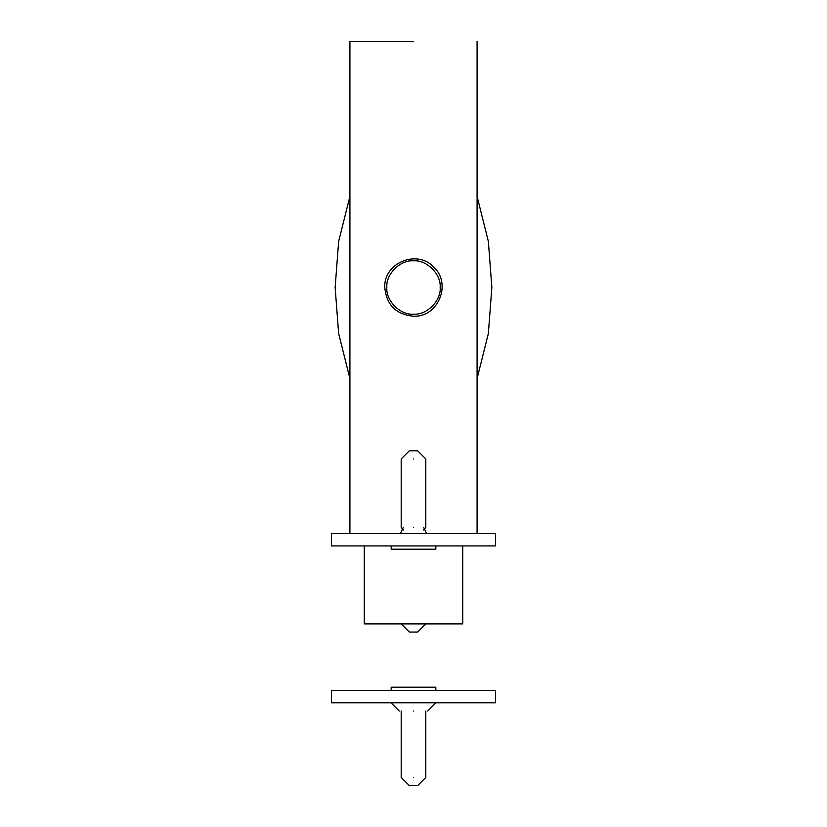 <?xml version="1.0" encoding="UTF-8"?>
<svg xmlns="http://www.w3.org/2000/svg" width="827" height="827" viewBox="0 0 827 827"><rect width="100%" height="100%" fill="white"/><g stroke="black" fill="none" stroke-linecap="round" stroke-linejoin="round"><path stroke-width="1.24" d="M384.782 287.486C383.397 262.831 417.366 248.968 433.803 267.183C451.976 283.578 438.248 317.547 413.5 316.203C396.03 314.498 386.457 304.925 384.782 287.486M401.188 623.878L409.396 632.076L417.604 632.076L425.812 623.878M462.727 545.934L462.727 623.878L364.273 623.878L364.273 545.934M331.451 533.622L495.549 533.622L495.549 545.934L331.451 545.934L331.451 533.622M413.5 41.35L349.914 41.35L413.5 41.35M413.5 710.993C395.099 710.993 395.099 710.993 413.5 710.993C431.901 710.993 431.901 710.993 413.5 710.993M495.549 702.785L495.549 690.473L331.451 690.473L331.451 702.785L495.549 702.785M413.5 260.825C426.691 259.626 441.36 274.295 440.16 287.486C441.36 300.677 426.691 315.345 413.5 314.157C400.309 315.345 385.64 300.677 386.84 287.486C385.64 274.295 400.309 259.626 413.5 260.825M349.914 196.402L338.646 241.401L335.142 287.486L338.646 333.57L349.914 378.58M477.086 378.58L488.354 333.57L491.858 287.486L488.354 241.401L477.086 196.402M413.5 785.65C399.617 785.65 427.383 785.65 413.5 785.65M413.5 777.442C429.368 777.442 429.368 777.442 413.5 777.442C397.632 777.442 397.632 777.442 413.5 777.442M435.819 690.473L435.819 687.196L391.181 687.196L391.181 690.473M423.29 529.983L425.812 527.471L425.812 458.964L417.604 450.756L409.396 450.756L401.188 458.964L401.188 527.471L403.71 529.983M413.5 458.964C429.368 458.964 429.368 458.964 413.5 458.964C397.632 458.964 397.632 458.964 413.5 458.964M413.5 527.471C397.632 527.471 397.632 527.471 413.5 527.471C429.368 527.471 429.368 527.471 413.5 527.471M391.181 545.934L391.181 549.211L435.819 549.211L435.819 545.934M423.755 527.471L426.639 533.622M403.245 527.471L400.361 533.622M477.086 533.622L477.086 41.35M349.914 533.622L349.914 41.35M399.234 710.993L391.026 702.785M427.766 710.993L435.974 702.785M409.396 785.65L401.188 777.442L401.188 710.993M417.604 785.65L425.812 777.442L425.812 710.993"/></g></svg>

